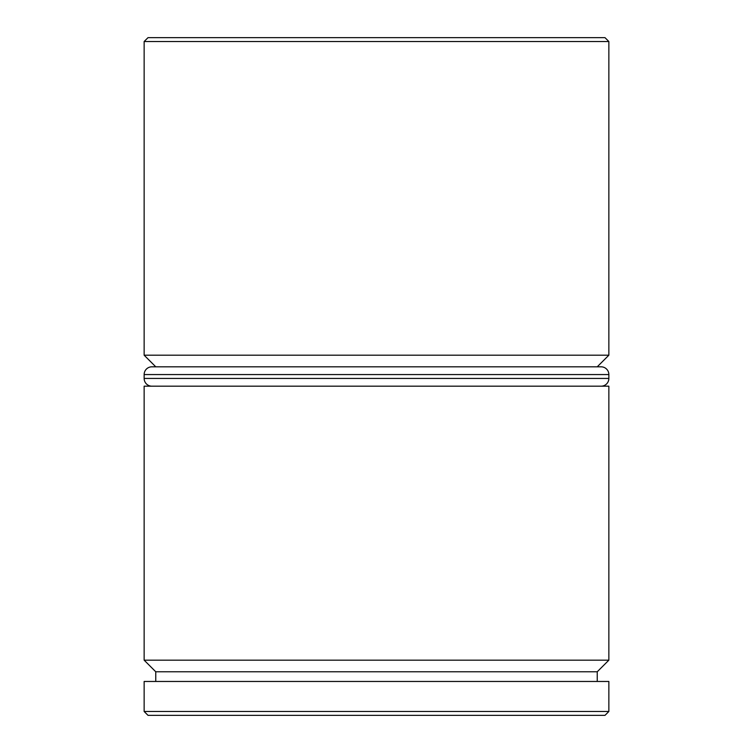 <?xml version="1.0" encoding="UTF-8"?>
<svg xmlns="http://www.w3.org/2000/svg" width="753" height="753" viewBox="0 0 753 753"><rect width="100%" height="100%" fill="white"/><g stroke="black" fill="none" stroke-linecap="round" stroke-linejoin="round"><path stroke-width="1.13" d="M597.233 671.78L155.767 671.78L144.143 660.165L608.857 660.165L597.233 671.78L597.233 681.465M597.233 366.815L608.857 355.2L144.143 355.2L155.767 366.815M144.143 41.519L148.021 37.65L604.979 37.65L608.857 41.519L144.143 41.519L144.143 355.2M604.979 715.35L148.021 715.35L144.143 711.481L608.857 711.481L604.979 715.35M608.857 41.519L608.857 355.2M608.857 660.165L608.857 386.185L144.143 386.185L144.143 660.165M155.767 671.78L155.767 681.465M608.857 711.481L608.857 681.465L144.143 681.465L144.143 711.481M608.857 374.561L144.143 374.561A7.746 7.746 0 0 1 151.89 366.815L601.11 366.815A7.746 7.746 0 0 1 608.857 374.561L608.857 378.439A7.746 7.746 0 0 1 601.11 386.185M151.89 386.185A7.746 7.746 0 0 1 144.143 378.439L608.857 378.439M144.143 374.561L144.143 378.439"/></g></svg>
